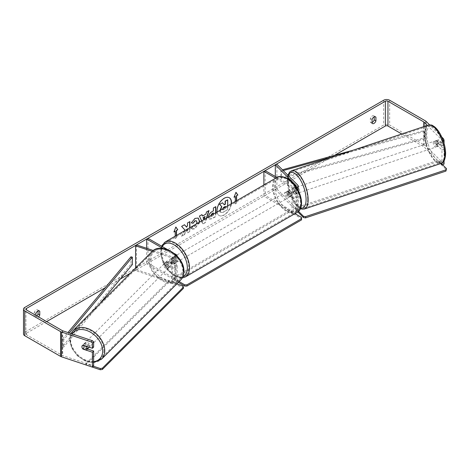 <?xml version="1.0" encoding="UTF-8"?>
<svg xmlns="http://www.w3.org/2000/svg" width="470" height="470" viewBox="0 0 470 470"><rect width="100%" height="100%" fill="white"/><g stroke="black" fill="none" stroke-linecap="round" stroke-linejoin="round"><path stroke-width="0.35" stroke-dasharray="2.35 1.76" d="M292.945 188.347L296.147 191.543A1.821 1.052 180 0 1 296.388 192.071A1.821 1.052 180 0 1 295.266 193.041A1.821 1.052 180 0 1 293.28 192.812L288.985 190.338A3.037 1.751 -120 0 0 288.756 190.432A3.037 1.751 -120 0 0 288.985 194.304L293.28 196.777A1.821 1.052 0 0 0 295.266 197.006A1.821 1.052 0 0 0 296.388 196.037A1.821 1.052 0 0 0 296.147 195.508L292.945 192.312A3.037 1.24 71.6 0 1 292.34 189.721A3.037 1.24 71.6 0 1 292.898 188.358A3.037 1.24 71.6 0 1 292.945 188.347L294.52 187.818L297.721 191.02A3.643 2.103 180 0 1 298.209 192.071A3.643 2.103 180 0 1 295.959 194.016A3.643 2.103 180 0 1 291.993 193.558L287.699 191.079A3.037 1.751 -120 0 0 287.47 191.178A3.037 1.751 -120 0 0 287.699 195.044L291.993 197.523A3.643 2.103 0 0 0 295.959 197.982A3.643 2.103 0 0 0 298.209 196.037A3.643 2.103 0 0 0 297.721 194.985L294.52 191.784A3.037 1.24 71.6 0 1 293.914 189.193A3.037 1.24 71.6 0 1 294.473 187.836A3.037 1.24 71.6 0 1 294.52 187.818M276.895 189.028L297.721 209.855A3.643 2.103 180 0 1 298.209 210.907A3.643 2.103 180 0 1 295.959 212.851A3.643 2.103 180 0 1 291.993 212.393L263.87 196.16L265.162 195.414L293.28 211.653A1.821 1.052 180 0 0 295.266 211.882A1.821 1.052 180 0 0 296.388 210.907A1.821 1.052 180 0 0 296.147 210.384L275.314 189.551L276.895 189.028L276.895 164.242M296.817 187.777A3.643 2.103 180 0 1 291.993 187.606L275.667 178.183M296.1 186.69A1.821 1.052 180 0 1 293.28 186.866L276.959 177.443M263.87 184.998L263.87 196.16M265.162 170.633L265.162 195.414M275.314 176.497L275.314 189.551M288.985 190.338L287.699 191.079M288.985 194.304L287.699 195.044M292.945 192.312L294.52 191.784M167.05 264.998A3.037 2.144 45 0 1 165.998 262.665A3.037 2.144 45 0 1 166.48 261.391A3.037 2.144 45 0 1 167.05 261.032L172.59 262.877A1.821 1.052 0 0 0 175.322 261.966A1.821 1.052 0 0 0 174.787 261.226L170.498 258.747A3.037 1.751 -120 0 0 170.269 258.841A3.037 1.751 -120 0 0 170.498 262.712L174.787 265.192A1.821 1.052 180 0 1 175.322 265.932A1.821 1.052 180 0 1 172.59 266.843L167.05 264.998L166.139 265.908A3.037 2.144 45 0 1 165.088 263.576A3.037 2.144 45 0 1 165.569 262.301A3.037 2.144 45 0 1 166.139 261.943L171.679 263.788A3.643 2.103 0 0 0 177.143 261.966A3.643 2.103 0 0 0 176.08 260.48L171.785 258.001A3.037 1.751 -120 0 0 171.556 258.101A3.037 1.751 -120 0 0 171.785 261.966L176.08 264.446A3.643 2.103 180 0 1 177.143 265.932A3.643 2.103 180 0 1 171.679 267.753L166.139 265.908M152.262 251.368L171.679 257.842A3.643 2.103 0 0 0 177.143 256.109M135.601 268.012L135.601 270.603L171.679 282.629A3.643 2.103 0 0 0 177.143 280.807A3.643 2.103 0 0 0 176.08 279.315L147.956 263.083L146.669 263.829L174.787 280.061A1.821 1.052 0 0 1 175.322 280.807L175.322 265.932M153.326 250.51L172.59 256.931A1.821 1.052 0 0 0 175.322 256.021A1.821 1.052 0 0 0 174.787 255.275L162.908 248.418M147.956 238.296L147.956 263.083M174.335 253.524L167.49 249.57M136.512 244.905L136.512 269.692L172.59 281.718A1.821 1.052 0 0 0 175.322 280.807M146.669 248.289L146.669 263.829M136.512 269.692L135.601 270.603M170.498 258.747L171.785 258.001M170.498 262.712L171.785 261.966M167.05 261.032L166.139 261.943M88.66 347.8A3.037 2.144 45 0 1 85.716 347.753A3.037 2.144 45 0 1 83.883 344.78A3.037 2.144 45 0 1 84.365 343.505A3.037 2.144 45 0 1 87.308 343.558A3.037 2.144 45 0 1 89.141 346.531A3.037 2.144 45 0 1 89.047 347.148M82.661 348.734L84.024 347.371A3.037 2.144 45 0 0 87.778 348.623L86.415 349.986M86.598 346.331L87.778 345.15A3.037 2.144 45 0 0 84.024 343.899L82.661 345.268M164.33 264.334A3.037 2.144 45 0 1 164.811 263.065A3.037 2.144 45 0 1 167.755 263.112A3.037 2.144 45 0 1 169.588 266.085A3.037 2.144 45 0 1 169.1 267.354A3.037 2.144 45 0 1 166.163 267.307A3.037 2.144 45 0 1 164.33 264.334M171.256 264.416A3.037 2.144 45 0 1 170.775 265.685A3.037 2.144 45 0 1 170.504 265.903L169.441 266.96A3.037 2.144 45 0 1 165.687 265.709L166.75 264.651A3.037 2.144 45 0 1 165.998 262.665A3.037 2.144 45 0 1 166.48 261.391A3.037 2.144 45 0 1 166.75 261.179L165.687 262.242A3.037 2.144 45 0 1 169.441 263.494L170.504 262.43A3.037 2.144 45 0 1 171.256 264.416M166.75 264.651L170.504 265.903M170.504 262.43L166.75 261.179M84.024 343.899L87.778 345.15M87.778 348.623L84.024 347.371M169.441 266.96L165.687 265.709M165.687 262.242L169.441 263.494M168.824 266.843A3.037 2.144 45 0 1 168.342 268.117A3.037 2.144 45 0 1 165.399 268.065A3.037 2.144 45 0 1 163.566 265.092A3.037 2.144 45 0 1 164.054 263.823A3.037 2.144 45 0 1 166.991 263.87A3.037 2.144 45 0 1 168.824 266.843M89.899 345.773A3.037 2.144 45 0 1 89.417 347.042A3.037 2.144 45 0 1 86.474 346.989A3.037 2.144 45 0 1 84.641 344.017A3.037 2.144 45 0 1 85.123 342.748A3.037 2.144 45 0 1 88.066 342.8A3.037 2.144 45 0 1 89.899 345.773M103.964 350.461A19.276 13.63 45 0 1 100.897 358.528A19.276 13.63 45 0 1 82.215 358.211A19.276 13.63 45 0 1 70.576 339.328A19.276 13.63 45 0 1 73.637 331.262A19.276 13.63 45 0 1 92.326 331.579A19.276 13.63 45 0 1 103.964 350.461M149.501 260.404A19.276 13.63 45 0 1 152.568 252.337A19.276 13.63 45 0 1 171.256 252.654A19.276 13.63 45 0 1 182.889 271.531A19.276 13.63 45 0 1 179.828 279.597A19.276 13.63 45 0 1 161.139 279.28A19.276 13.63 45 0 1 149.501 260.404M229.26 197.717A10.24 5.91 120 0 0 229.154 197.653A10.24 5.91 120 0 0 224.031 198.158A10.24 5.91 120 0 0 217.346 207.182A10.24 5.91 120 0 0 218.914 215.389A10.24 5.91 120 0 0 224.031 214.878A10.24 5.91 120 0 0 231.158 203.88M217.087 212.005A10.24 5.91 120 0 0 219.126 215.513A10.24 5.91 120 0 0 224.249 215.001A10.24 5.91 120 0 0 231.41 203.739M334.552 155.353L130.39 273.223M120.326 279.033L105.18 287.781M46.642 321.58L26.461 333.23A1.821 1.052 0 0 0 25.926 333.97A1.821 1.052 0 0 0 26.461 334.716L62.316 355.414A1.821 1.052 0 0 0 62.692 355.584L93.636 365.895M184.639 230.741L181.731 236.228L184.551 234.601L187.354 229.172M187.512 229.084L187.512 232.891L189.892 231.516L189.892 227.709M206.741 217.98L205.343 222.604L203.064 223.92L201.665 220.912M35.908 315.382L35.908 317.203A3.037 1.751 120 0 0 36.319 317.638A3.037 1.751 120 0 0 37.841 317.491A3.037 1.751 120 0 0 38.569 316.921M176.508 235.435L176.508 237.926L175.216 238.666L175.216 236.181M236.61 200.737L236.61 203.222L235.323 203.968L235.323 201.477M215.789 212.751L215.789 216.564L212.111 218.685L209.332 219.184L208.551 216.934M199.398 222.216L194.98 228.778L191.825 229.201L191.337 228.814L193.123 226.182L193.411 226.387L192.912 226.052L195.003 226.258L196.865 223.679M35.908 317.203L34.193 316.216A3.037 1.751 120 0 0 34.604 316.645A3.037 1.751 120 0 0 36.12 316.498A3.037 1.751 120 0 0 36.854 315.928M372.058 122.535A3.037 1.751 -60 0 1 370.754 122.57A3.037 1.751 -60 0 1 370.342 122.141L370.342 118.493A3.037 1.751 -60 0 1 373.791 115.826A3.037 1.751 -60 0 1 374.202 116.26L374.202 116.86M372.058 123.128L370.342 122.141M444.056 164.101L426.19 146.235A4.248 2.456 0 0 0 425.514 145.724L389.659 125.026A4.248 2.456 0 0 0 383.649 125.026L24.745 332.237A4.248 2.456 0 0 0 23.5 333.97M38.052 310.934L38.052 310.335A3.037 1.751 120 0 0 37.641 309.9A3.037 1.751 120 0 0 34.193 312.568L34.193 316.216M440.719 163.566L424.087 146.934A1.821 1.052 0 0 0 423.793 146.716L401.756 133.991M443.087 140.354L441.953 140.73L441.195 139.255L427.389 125.449M441.195 139.255L442.505 138.82M441.724 136.982L429.627 124.885M87.485 348.975L84.171 347.87A3.037 2.144 45 0 1 83.607 344.269A3.037 2.144 45 0 1 84.171 343.905L93.636 347.06M441.953 140.73L441.953 145.964L444.056 145.259L444.056 143.368M441.953 145.964L436.489 140.501A3.037 1.24 71.6 0 0 436.436 140.512A3.037 1.24 71.6 0 0 435.878 141.875A3.037 1.24 71.6 0 0 436.489 144.466L441.953 149.93L441.953 163.067M441.953 149.93L444.056 149.225L438.592 143.761A3.037 1.24 71.6 0 1 437.981 141.17A3.037 1.24 71.6 0 1 438.539 139.813A3.037 1.24 71.6 0 1 438.592 139.796L444.056 145.259M436.489 140.501L438.592 139.796M444.056 149.225L444.056 160.928M436.489 144.466L438.592 143.761M374.925 116.677L374.202 116.26M372.058 119.48L370.342 118.493M84.171 347.87L83.143 348.899M84.171 343.905L82.961 345.121M38.775 310.752L38.052 310.335M35.908 313.561L34.193 312.568M227.509 199.715L227.509 209.655L223.444 211.999L220.642 212.54L219.884 210.39M222.351 202.699L224.155 204.667M220.642 212.54L220.119 210.255M227.509 209.655L223.655 212.129L220.853 212.663M227.727 205.866L227.727 209.779M174.053 231.657L175.862 226.998M176.291 235.558L176.508 237.926M175.005 231.111L175.216 238.666M175.005 238.543L176.291 237.802M236.398 200.86L236.61 203.222M236.398 203.099L235.323 203.968M235.106 196.407L235.106 203.845M235.922 192.412L234.037 197.277M233.819 197.153L234.16 196.954M202.376 215.906L205.913 214.109M205.701 213.985L206.518 211.999M206.307 211.876L208.974 210.584M208.762 210.46L208.668 210.76M206.436 218.156L205.343 222.604M205.126 222.48L203.064 223.92M202.846 223.796L199.433 216.094M199.215 215.971L201.965 214.631M203.892 219.625L204.967 216.535M204.027 219.549L204.221 220.013L204.421 219.32M215.577 212.881L215.577 216.441L211.9 218.562L209.115 219.061L208.328 217.111C208.492 214.661 209.72 212.757 212.017 211.412L213.409 210.854M213.198 210.73L213.409 208.022M213.198 207.899L215.789 206.647M210.707 215.689L210.995 216.364L213.198 215.507L213.198 212.887M210.93 215.56L211.212 216.488L213.409 215.63L213.409 214.126M184.41 224.766L181.408 226.252L184.986 230.089M184.769 229.965L181.731 236.228M189.674 221.728L187.295 222.851L187.512 225.541M187.295 225.418L186.425 227.039M187.295 228.743L187.295 232.768L189.892 231.516M189.674 231.393L189.674 227.833M181.52 236.105L184.551 234.601M184.34 234.471L186.954 229.401M191.302 222.78L194.862 218.286L198.123 218.01M199.133 222.375L194.762 228.655L191.337 228.814M191.12 228.69L192.912 226.052L194.786 226.135L196.836 222.328L196.278 220.759M222.527 208.868L222.751 209.884L223.779 209.673L225.341 208.768L225.341 207.241M225.124 206.506L223.555 207.17L222.275 209.115L222.533 209.755L225.341 208.768M225.124 208.645L225.124 207.364M434.568 142.31A3.037 1.24 71.6 0 1 435.126 140.947A3.037 1.24 71.6 0 1 436.736 142.24A3.037 1.24 71.6 0 1 437.599 145.347A3.037 1.24 71.6 0 1 437.041 146.71A3.037 1.24 71.6 0 1 435.431 145.418A3.037 1.24 71.6 0 1 434.568 142.31M440.584 142.04A3.037 1.24 71.6 0 1 441.019 144.208A3.037 1.24 71.6 0 1 440.584 145.512L438.416 143.344A3.037 1.24 71.6 0 1 437.981 141.17A3.037 1.24 71.6 0 1 438.416 139.872L440.584 142.04L438.222 142.827A3.037 1.24 71.6 0 0 436.178 140.601A3.037 1.24 71.6 0 0 436.054 140.659L438.416 139.872M438.416 143.344L436.054 144.131A3.037 1.24 71.6 0 0 438.093 146.358A3.037 1.24 71.6 0 0 438.222 146.299L440.584 145.512M295.231 188.758A3.037 1.24 71.6 0 1 295.789 187.395A3.037 1.24 71.6 0 1 297.398 188.687A3.037 1.24 71.6 0 1 298.268 191.795A3.037 1.24 71.6 0 1 297.71 193.152A3.037 1.24 71.6 0 1 296.094 191.866A3.037 1.24 71.6 0 1 295.231 188.758M294.937 190.585A3.037 1.24 71.6 0 1 295.372 192.759A3.037 1.24 71.6 0 1 294.937 194.057L296.782 193.446A3.037 1.24 71.6 0 1 296.658 193.505A3.037 1.24 71.6 0 1 294.614 191.278L292.769 191.889A3.037 1.24 71.6 0 1 292.34 189.721A3.037 1.24 71.6 0 1 292.769 188.417L294.614 187.806A3.037 1.24 71.6 0 1 294.737 187.747A3.037 1.24 71.6 0 1 296.782 189.974L294.937 190.585L292.769 188.417M292.769 191.889L294.937 194.057M436.054 140.659L438.222 142.827M438.222 146.299L436.054 144.131M296.782 193.446L294.614 191.278M294.614 187.806L296.782 189.974M296.546 188.317A3.037 1.24 71.6 0 1 297.105 186.954A3.037 1.24 71.6 0 1 298.714 188.247A3.037 1.24 71.6 0 1 299.578 191.355A3.037 1.24 71.6 0 1 299.02 192.718A3.037 1.24 71.6 0 1 297.41 191.425A3.037 1.24 71.6 0 1 296.546 188.317M433.252 142.751A3.037 1.24 71.6 0 1 433.81 141.388A3.037 1.24 71.6 0 1 435.42 142.68A3.037 1.24 71.6 0 1 436.289 145.788A3.037 1.24 71.6 0 1 435.731 147.145A3.037 1.24 71.6 0 1 434.121 145.859A3.037 1.24 71.6 0 1 433.252 142.751M444.409 153.907A19.276 7.873 71.6 0 1 440.866 162.555A19.276 7.873 71.6 0 1 430.637 154.354A19.276 7.873 71.6 0 1 425.133 134.632A19.276 7.873 71.6 0 1 428.675 125.978A19.276 7.873 71.6 0 1 438.904 134.179A19.276 7.873 71.6 0 1 444.409 153.907M307.703 199.474A19.276 7.873 71.6 0 1 304.161 208.122A19.276 7.873 71.6 0 1 293.932 199.926A19.276 7.873 71.6 0 1 288.421 180.198A19.276 7.873 71.6 0 1 291.964 171.55A19.276 7.873 71.6 0 1 302.192 179.746A19.276 7.873 71.6 0 1 307.703 199.474M174.147 257.63A3.037 1.751 60 0 1 176.127 260.304A3.037 1.751 60 0 1 175.662 262.736A3.037 1.751 60 0 1 174.147 262.589A3.037 1.751 60 0 1 172.161 259.91A3.037 1.751 60 0 1 172.625 257.478A3.037 1.751 60 0 1 174.147 257.63M173.318 260.621A3.037 1.751 60 0 1 173.318 264.093L174.822 263.224A3.037 1.751 60 0 1 174.805 263.235A3.037 1.751 60 0 1 173.289 263.083A3.037 1.751 60 0 1 171.756 261.455L170.252 262.325A3.037 1.751 60 0 1 170.252 258.853L173.318 260.621L174.822 259.751A3.037 1.751 60 0 0 173.289 258.124A3.037 1.751 60 0 0 171.767 257.977L171.556 258.101M173.318 264.093L170.252 262.325M172.625 257.478L171.767 257.977A3.037 1.751 60 0 1 171.767 257.977L174.822 259.751M287.91 191.948A3.037 1.751 60 0 1 289.896 194.621A3.037 1.751 60 0 1 289.432 197.053A3.037 1.751 60 0 1 287.91 196.907A3.037 1.751 60 0 1 285.93 194.228A3.037 1.751 60 0 1 286.394 191.795A3.037 1.751 60 0 1 287.91 191.948M291.805 195.684L290.307 196.548A3.037 1.751 60 0 1 290.29 196.56A3.037 1.751 60 0 1 288.774 196.407A3.037 1.751 60 0 1 287.24 194.78L288.739 193.91A3.037 1.751 60 0 1 288.739 190.444L291.805 192.212A3.037 1.751 60 0 1 291.805 195.684L288.739 193.91M291.805 192.212L290.307 193.082A3.037 1.751 60 0 0 288.774 191.449A3.037 1.751 60 0 0 287.252 191.302A3.037 1.751 60 0 0 287.24 191.308L288.739 190.444M287.24 191.308L290.307 193.082M290.307 196.548L287.24 194.78M175.662 262.736L174.805 263.235L171.756 261.455M175.216 257.008A3.037 1.751 60 0 1 177.202 259.687A3.037 1.751 60 0 1 176.738 262.119A3.037 1.751 60 0 1 175.216 261.966A3.037 1.751 60 0 1 173.236 259.293A3.037 1.751 60 0 1 173.7 256.861A3.037 1.751 60 0 1 175.216 257.008M286.841 192.565A3.037 1.751 60 0 1 288.821 195.244A3.037 1.751 60 0 1 288.357 197.676A3.037 1.751 60 0 1 286.841 197.523A3.037 1.751 60 0 1 284.855 194.85A3.037 1.751 60 0 1 285.319 192.418A3.037 1.751 60 0 1 286.841 192.565M286.841 210.736A19.217 11.092 60 0 1 274.286 193.799A19.217 11.092 60 0 1 277.23 178.406A19.217 11.092 60 0 1 286.841 179.358A19.217 11.092 60 0 1 299.396 196.29A19.217 11.092 60 0 1 296.447 211.688A19.217 11.092 60 0 1 286.841 210.736M175.216 275.179A19.217 11.092 60 0 1 162.667 258.247A19.217 11.092 60 0 1 165.61 242.849A19.217 11.092 60 0 1 175.216 243.801A19.217 11.092 60 0 1 187.771 260.733A19.217 11.092 60 0 1 184.828 276.131A19.217 11.092 60 0 1 175.216 275.179M297.839 211.917L295.137 209.209L295.137 207.969L438.152 160.299L442.476 164.623M295.137 209.209L438.152 161.539L438.152 160.299M438.152 161.539L446.5 169.887M298.503 211.336L295.137 207.969M178.347 282.364L172.966 279.256L172.966 278.017L289.737 210.601L295.007 213.638M172.966 279.256L289.737 211.841L289.737 210.601M289.737 211.841L301.546 218.656L301.546 219.895M301.546 217.416L301.546 218.656M179.135 281.577L172.966 278.017M85.84 364.92L85.84 363.704L93.336 366.201M183.429 288.386L182.871 287.193L168.413 282.37L85.84 364.943M168.413 282.37L168.413 281.13L85.84 363.704M182.871 287.193L182.871 285.954M176.791 283.927L168.413 281.13M353.129 150.2L423.793 130.607L423.793 138.039L280.854 177.684L280.854 170.246L282.452 169.799M283.216 170.563L281.512 171.033L281.512 178.471L280.854 177.684M281.512 171.033L280.854 170.246M423.793 130.607L424.451 131.394L424.451 138.832L281.512 178.471M424.451 131.394L335.768 155.987M423.793 138.039L424.451 138.832M130.977 256.779L130.977 264.211L62.316 346.737L63.685 347.119L99.27 304.349M62.316 346.737L62.316 339.305L67.939 332.543M132.346 264.592L130.977 264.211M62.316 339.305L63.685 339.681L69.254 332.983M63.685 339.681L63.685 347.119M297.721 194.985L297.721 209.855M297.721 185.068L297.721 191.02M291.993 187.606L291.993 193.558M291.993 197.523L291.993 212.393M293.28 196.777L293.28 211.653M296.147 195.508L296.147 210.384M293.28 186.866L293.28 192.812M296.147 186.649L296.147 191.543M171.679 257.842L171.679 263.788M171.679 267.753L171.679 282.629M176.08 254.534L176.08 260.48M176.08 264.446L176.08 279.315M174.787 265.192L174.787 280.061M172.59 266.843L172.59 281.718M174.787 255.275L174.787 261.226M172.59 256.931L172.59 262.877M72.997 330.622A20.186 14.276 -135 0 0 69.789 339.07A20.186 14.276 -135 0 0 81.974 358.839A20.186 14.276 -135 0 0 101.544 359.168M93.636 361.712A18.671 13.201 45 0 1 70.341 340.262A18.671 13.201 45 0 1 72.104 333.935M180.474 280.243A20.186 14.276 45 0 1 160.899 279.909A20.186 14.276 45 0 1 148.714 260.139A20.186 14.276 45 0 1 151.922 251.691M150.788 259.822A18.671 13.201 -135 0 0 166.956 280.455A18.671 13.201 -135 0 0 183.124 270.597A18.671 13.201 -135 0 0 166.956 249.964A18.671 13.201 -135 0 0 150.788 259.822M26.461 334.716L26.461 333.23M383.649 100.239L383.649 125.026M24.745 307.451L24.745 332.237M62.692 330.798L62.692 355.584M62.316 330.627L62.316 355.414M423.793 126.647L423.793 146.716M424.087 126.548L424.087 146.934M426.19 121.448L426.19 146.235M425.514 120.937L425.514 145.724M389.659 100.239L389.659 125.026M428.387 125.114A20.186 8.243 -108.4 0 0 424.674 134.173A20.186 8.243 -108.4 0 0 430.444 154.83A20.186 8.243 -108.4 0 0 441.154 163.419M426.748 134.496A18.671 7.62 71.6 0 1 436.084 128.586A18.671 7.62 71.6 0 1 445.419 153.167A18.671 7.62 71.6 0 1 436.084 159.072A18.671 7.62 71.6 0 1 426.748 134.496M304.448 208.986A20.186 8.243 71.6 0 1 293.732 200.402A20.186 8.243 71.6 0 1 287.969 179.746A20.186 8.243 71.6 0 1 291.676 170.686M288.216 175.563A18.671 7.62 -108.4 0 0 287.411 180.938A18.671 7.62 -108.4 0 0 300.641 208.022M276.748 177.56A20.186 11.656 -120 0 0 273.652 193.74A20.186 11.656 -120 0 0 286.841 211.529A20.186 11.656 -120 0 0 296.934 212.528M287.91 179.182A18.671 10.781 60 0 1 301.117 202.047A18.671 10.781 60 0 1 287.91 209.667A18.671 10.781 60 0 1 274.709 186.802A18.671 10.781 60 0 1 287.91 179.182M185.315 276.971A20.186 11.656 60 0 1 175.216 275.972A20.186 11.656 60 0 1 162.032 258.183A20.186 11.656 60 0 1 165.123 242.009M162.285 246.568A18.671 10.781 -120 0 0 174.147 275.35A18.671 10.781 -120 0 0 182.9 276.572M292.898 188.358L294.473 187.836M298.209 192.071L298.209 190.215M296.388 196.037L296.388 210.907M298.209 196.037L298.209 210.907M296.388 192.071L296.388 186.12M287.47 191.178L288.756 190.432M177.143 261.966L177.143 256.021M177.143 280.807L177.143 265.932M175.322 256.021L175.322 261.966M164.811 263.065L165.569 262.301M93.636 362.552L85.199 360.978L77.28 355.714L71.64 347.982L69.584 339.505L70.905 333.536M84.365 343.505L83.607 344.269M170.775 265.685L169.1 267.354M168.342 268.117L89.417 347.042M164.054 263.823L85.123 342.748M152.568 252.337L73.637 331.262M179.828 279.597L100.897 358.528M36.319 317.638L34.604 316.645M372.475 123.563L370.754 122.57M25.926 333.97L25.926 309.184M436.436 140.512L438.539 139.813M373.791 115.826L375.507 116.819M37.641 309.9L39.357 310.893M287.887 175.239L287.211 180.504L287.734 186.208L289.338 192.565L292.034 199.045L295.037 203.892L298.35 207.364L300.383 208.627M435.126 140.947L436.178 140.601M437.041 146.71L438.093 146.358M295.789 187.395L294.737 187.747M296.658 193.505L297.71 193.152M297.105 186.954L433.81 141.388M299.02 192.718L435.731 147.145M304.161 208.122L440.866 162.555M291.964 171.55L428.675 125.978M182.201 277.987L174.458 276.049L167.866 270.356L162.873 262.278L160.576 253.6L161.568 246.151M289.432 197.053L290.29 196.56M286.394 191.795L287.252 191.302M176.738 262.119L288.357 197.676M173.7 256.861L285.319 192.418M165.61 242.849L277.23 178.406M184.828 276.131L296.447 211.688"/><path stroke-width="0.7" d="M296.1 186.69A1.821 1.052 180 0 0 296.388 186.12A1.821 1.052 180 0 0 296.147 185.597L275.314 164.764L276.895 164.242L297.721 185.068A3.643 2.103 180 0 1 298.209 186.12A3.643 2.103 180 0 1 296.817 187.777M275.667 178.183L263.87 171.374L263.87 184.998M276.959 177.443L265.162 170.633L263.87 171.374M275.314 164.764L275.314 176.497M153.326 250.51L136.512 244.905L135.601 245.816L152.262 251.368M135.601 245.816L135.601 268.012M177.143 256.021L177.143 256.115A3.643 2.103 0 0 0 177.143 256.021A3.643 2.103 0 0 0 176.08 254.534L174.335 253.524M167.49 249.57L147.956 238.296L146.669 239.042L146.669 248.289M162.908 248.418L146.669 239.042M89.047 347.148A3.037 2.144 45 0 1 88.66 347.8L86.686 349.774A3.037 2.144 45 0 1 86.415 349.986L82.661 348.734A3.037 2.144 45 0 1 81.909 346.748A3.037 2.144 45 0 1 82.391 345.479A3.037 2.144 45 0 1 82.661 345.268L86.415 346.519A3.037 2.144 45 0 1 87.167 348.505A3.037 2.144 45 0 1 86.686 349.774M231.158 203.88A10.24 5.91 120 0 0 229.26 197.717M231.41 203.739A10.24 5.91 120 0 0 229.366 197.776A10.24 5.91 120 0 0 224.249 198.287A10.24 5.91 120 0 0 217.087 212.005M401.756 133.991L387.944 126.019A1.821 1.052 0 0 0 385.365 126.019L334.552 155.353M130.39 273.223L120.326 279.033M105.18 287.781L46.642 321.58M427.389 125.449L424.087 122.147A1.821 1.052 0 0 0 423.793 121.93L387.944 101.232A1.821 1.052 0 0 0 385.365 101.232L26.461 308.443A1.821 1.052 0 0 0 25.926 309.184A1.821 1.052 0 0 0 26.461 309.93L62.316 330.627A1.821 1.052 0 0 0 62.692 330.798L92.326 340.674L93.636 341.825L93.636 347.06L92.425 348.276L92.425 343.041L91.11 341.884L92.326 340.674M189.892 227.709L189.892 221.605L187.512 222.974L187.512 225.541L186.637 227.163L184.481 224.725L181.62 226.376L184.986 230.089L184.639 230.741M201.665 220.912L199.433 216.094L201.965 214.631L202.588 216.03L205.913 214.109L206.518 211.999L208.974 210.584L206.741 217.98M372.058 119.48A3.037 1.751 -60 0 1 375.507 116.819A3.037 1.751 -60 0 1 375.924 117.253L375.924 120.902A3.037 1.751 -60 0 1 373.991 123.416A3.037 1.751 -60 0 1 372.475 123.563A3.037 1.751 -60 0 1 372.058 123.128L372.058 119.48M38.569 316.921A3.037 1.751 120 0 0 39.768 314.976L39.768 311.328A3.037 1.751 120 0 0 39.357 310.893A3.037 1.751 120 0 0 35.908 313.561L35.908 315.382M174.053 231.657L175.216 231.234L173.929 231.974L175.862 226.998L177.795 229.748L176.508 230.488L176.508 235.435M175.216 231.234L175.216 236.181M236.398 200.86L236.398 195.667L237.896 195.044L235.964 192.295L234.037 197.277L235.323 196.53L235.323 201.477M236.61 195.79L236.61 200.737M208.545 217.234C208.704 214.784 209.937 212.881 212.234 211.535L213.409 210.854L213.409 208.022L215.789 206.647L215.789 212.751M196.865 223.679L197.053 222.428L196.384 220.818L195.003 220.959L193.064 223.285L191.272 222.845L195.074 218.409L198.228 218.068L199.503 220.982L199.398 222.216M374.202 116.86L374.202 119.909A3.037 1.751 -60 0 1 372.275 122.423A3.037 1.751 -60 0 1 372.058 122.535M429.627 124.885L426.19 121.448A4.248 2.456 0 0 0 425.514 120.937L389.659 100.239A4.248 2.456 0 0 0 383.649 100.239L24.745 307.451A4.248 2.456 0 0 0 23.5 309.184A4.248 2.456 0 0 0 24.745 310.923L60.601 331.62A4.248 2.456 0 0 0 61.476 332.008L91.11 341.884M36.854 315.928A3.037 1.751 120 0 0 38.052 313.984L38.052 310.934M442.505 138.82L443.298 138.556L441.724 136.982M23.5 309.184L23.5 333.97A4.248 2.456 0 0 0 24.745 335.709L60.601 356.407A4.248 2.456 0 0 0 61.476 356.795L92.425 367.111L93.636 365.895L93.636 351.025L92.425 352.241L92.425 367.111M92.425 352.241L82.961 349.087A3.037 2.144 45 0 1 82.391 345.479A3.037 2.144 45 0 1 82.961 345.121L92.425 348.276M93.636 341.825L92.425 343.041M93.636 351.025L87.485 348.975M441.953 163.067L441.953 164.8L440.719 163.566M444.056 160.928L444.056 164.101L441.953 164.8M443.298 138.556L444.056 140.031L444.056 143.368M444.056 140.031L443.087 140.354M375.924 117.253L374.925 116.677M375.924 120.902L374.202 119.909M39.768 311.328L38.775 310.752M39.768 314.976L38.052 313.984M219.878 210.642L221.646 206.565L219.596 204.286L222.563 202.823L224.296 204.832L225.341 204.227L225.341 201.219L227.727 199.844L227.727 205.866M222.563 202.823L219.596 204.286M224.155 204.667L225.124 204.103L225.124 201.095L227.727 199.844M221.646 206.565L219.807 204.409M220.095 210.766L221.863 206.688M175.815 227.116L177.795 229.748M177.578 229.624L176.508 230.488M176.291 230.365L176.291 235.558M234.16 196.954L235.323 196.53M236.398 195.667L237.896 195.044M237.685 194.921L235.922 192.412M208.668 210.76L206.436 218.156M201.841 214.702L202.588 216.03M204.421 219.32L204.967 216.535L203.058 217.639L203.892 219.625M205.184 216.658L203.269 217.763L204.027 219.549M215.577 206.771L215.577 212.881M213.409 214.126L213.198 212.887L212.07 213.533L210.707 215.689M213.409 213.01L212.281 213.662L210.924 215.736M184.41 224.766L186.637 227.163M189.674 227.833L189.674 221.728M186.954 229.401L187.512 228.867M198.123 218.01L199.292 220.859L199.133 222.375M196.278 220.759L194.786 220.835L193.064 223.285M192.847 223.156L191.302 222.78M225.341 207.241L225.341 206.383L223.767 207.293L222.492 209.209M225.124 207.364L225.124 206.506M442.476 164.623L446.5 168.648L445.942 171.086L305.559 217.88L303.485 217.557L303.485 216.317L298.503 211.336M303.485 217.557L297.839 211.917M445.942 171.086L445.942 169.846L305.559 216.641L305.559 217.88M445.942 169.846L446.5 168.648M303.485 216.317L305.559 216.641M295.007 213.638L301.546 217.416L301.546 218.656L186.919 284.832L186.919 286.071L184.769 286.071L184.769 284.832L179.135 281.577M184.769 286.071L178.347 282.364M301.546 218.656L301.546 219.895L186.919 286.071M184.769 284.832L186.919 284.832M93.336 366.201L100.304 368.521L100.304 369.761L85.84 364.92M100.304 369.761L102.378 369.444L102.378 368.204L183.429 287.152L182.871 285.954L176.791 283.927M102.378 369.444L183.429 288.386L183.429 287.152M102.378 368.204L100.304 368.521M353.129 150.2L282.452 169.799M335.768 155.987L283.216 170.563M67.939 332.543L130.977 256.779L132.346 257.155L132.346 264.592L99.27 304.349M69.254 332.983L132.346 257.155M296.147 185.597L296.147 186.649M72.997 330.622L151.922 251.691A20.186 14.276 45 0 1 171.491 252.026A20.186 14.276 45 0 1 183.682 271.795A20.186 14.276 45 0 1 180.474 280.243L101.544 359.168A20.186 14.276 -135 0 0 104.751 350.72A20.186 14.276 -135 0 0 92.567 330.951A20.186 14.276 -135 0 0 72.997 330.622L70.905 333.536M72.104 333.935A18.671 13.201 45 0 1 90.287 332.09A18.671 13.201 45 0 1 102.677 351.043A18.671 13.201 45 0 1 93.636 361.712M180.474 280.243L180.474 280.243C182.73 277.917 183.864 274.95 183.882 271.355C184.704 256.174 161.316 241.186 151.922 251.691M385.365 101.232L385.365 126.019M26.461 308.443L26.461 309.93M61.476 332.008L61.476 356.795M387.944 101.232L387.944 126.019M423.793 121.93L423.793 126.647M424.087 122.147L424.087 126.548M24.745 310.923L24.745 335.709M60.601 331.62L60.601 356.407M444.861 154.36A20.186 8.243 -108.4 0 0 439.098 133.703A20.186 8.243 -108.4 0 0 428.387 125.114L428.387 125.114C432.706 124.544 432.429 125.713 434.439 126.706C437.135 128.874 439.521 132.217 441.612 136.729C444.203 142.522 445.537 148.15 445.625 153.602C445.29 159.5 443.803 162.773 441.154 163.419L441.154 163.419A20.186 8.243 -108.4 0 0 444.861 154.36M428.387 125.114L291.676 170.686A20.186 8.243 71.6 0 1 302.386 179.27A20.186 8.243 71.6 0 1 308.156 199.932A20.186 8.243 71.6 0 1 304.448 208.986L441.154 163.419M300.641 208.022A18.671 7.62 -108.4 0 0 306.082 199.609A18.671 7.62 -108.4 0 0 298.679 177.296A18.671 7.62 -108.4 0 0 288.216 175.563M296.934 212.528A20.186 11.656 -120 0 0 300.03 196.354A20.186 11.656 -120 0 0 286.841 178.565A20.186 11.656 -120 0 0 276.748 177.56C278.639 175.821 282.259 176.127 287.599 178.488C299.59 184.851 306.745 207.434 296.934 212.528L185.315 276.971L182.201 277.987M276.748 177.56L165.123 242.009A20.186 11.656 60 0 1 175.216 243.008A20.186 11.656 60 0 1 188.405 260.797A20.186 11.656 60 0 1 185.315 276.971M182.9 276.572A18.671 10.781 -120 0 0 186.49 261.825A18.671 10.781 -120 0 0 174.147 244.864A18.671 10.781 -120 0 0 162.285 246.568M298.209 190.215L298.209 186.12M101.544 359.168L93.636 362.552M291.676 170.686L289.637 172.014L287.887 175.239M300.383 208.627L302.01 209.15L304.448 208.986M165.123 242.009L161.568 246.151"/></g></svg>
